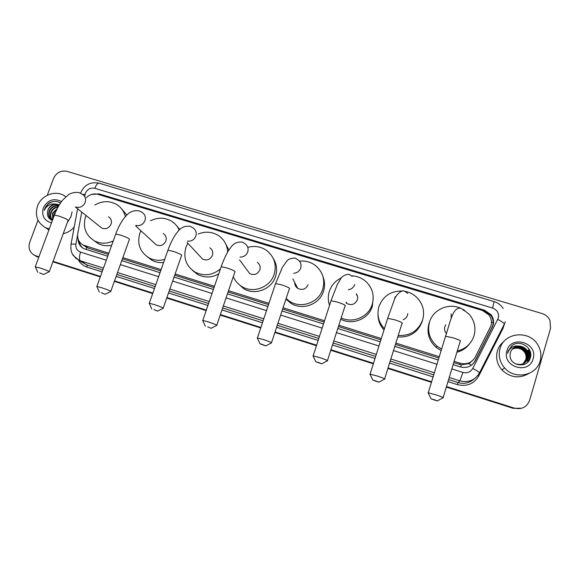 <?xml version="1.0" encoding="UTF-8"?>
<svg xmlns="http://www.w3.org/2000/svg" width="580" height="580" viewBox="0 0 580 580"><rect width="100%" height="100%" fill="white"/><g stroke="black" fill="none" stroke-linecap="round" stroke-linejoin="round"><path stroke-width="0.87" d="M454.125 361.34L460.266 363.261C466.777 364.798 471.736 362.79 475.129 357.251L491.006 325.764C492.058 321.864 491.361 318.246 488.911 314.911L482.415 310.459L98.056 194.365C93.656 193.256 89.755 194.365 86.347 197.7M453.72 362.674L461.288 364.871L468.872 363.602L472.41 360.753M83.955 245.391L88.37 248.182L108.388 254.453M122.416 258.854L160.682 270.845M174.696 275.232L214.042 287.564M228.092 291.965L268.511 304.63M282.649 309.067L324.111 322.06M338.415 326.54L380.886 339.851M395.422 344.404L438.872 358.019M81.736 212.07L77.764 233.624C77.089 238.779 78.938 242.607 83.295 245.094L108.83 253.221M122.859 257.614L161.117 269.591M175.131 273.985L214.477 286.302M228.52 290.696L268.939 303.355M283.076 307.784L324.539 320.762M338.836 325.242L381.307 338.539M395.836 343.084L439.277 356.685M38.94 256.831L34.438 255.294L38.853 257.07L36.794 256.418L37.852 257.012L35.503 255.903M446.317 387.056L513.488 408.436L446.397 386.795L513.923 408.291L521.761 408.226M431.52 382.06L387.976 368.199L431.52 382.06M373.411 363.566L330.854 350.015L373.411 363.566M316.52 345.455L274.978 332.231L316.52 345.455M260.812 327.722L220.313 314.831L260.812 327.722M206.241 310.351L166.815 297.801L206.241 310.351M152.779 293.335L114.449 281.133L152.779 293.335M100.391 276.66L52.983 261.565L100.391 276.66M431.44 382.314L387.897 368.452M373.332 363.82L330.774 350.269M316.441 345.709L274.898 332.478M260.724 327.968L220.226 315.078M206.154 310.597L166.728 298.048M152.692 293.574L114.362 281.373M100.304 276.899L52.896 261.805M38.766 257.302L37.852 257.012M453.118 364.646L460.382 366.93C466.842 368.452 471.75 366.473 475.114 360.977L493.087 325.38C494.116 321.581 493.457 318.043 491.115 314.766L484.568 310.22L99.238 193.901L91.546 194.43M97.802 194.293L484.22 310.706L490.745 315.237C493.08 318.5 493.739 322.031 492.71 325.815L474.795 361.296L472.736 364.16M47.263 195.293L53.541 178.444C56.383 172.557 60.886 170.201 67.041 171.368L542.046 313.541C545.715 314.723 548.354 317.021 549.978 320.421L550.558 328.309L529.598 400.396C526.843 407.153 521.768 409.726 514.366 408.139L446.477 386.534M35.728 255.809L34.742 255.439C29.71 252.641 28.028 248.312 29.696 242.462L38.005 220.161M431.6 381.799L388.056 367.938M373.491 363.305L330.933 349.762M316.607 345.201L275.058 331.977M260.891 327.468L220.4 314.585M206.32 310.104L166.902 297.555M152.859 293.089L114.535 280.894M100.478 276.421L53.07 261.333M78.133 239.163C78.242 243.484 80.142 246.652 83.846 248.653L107.735 256.273M121.764 260.674L160.029 272.687M174.051 277.08L213.404 289.435M227.454 293.842L267.88 306.523M282.025 310.96L323.495 323.974M337.799 328.461L380.277 341.794M394.813 346.354L438.27 359.992M83.085 248.24C80.895 246.5 79.605 244.224 79.192 241.396M500.025 348.631C504.071 332.238 529.533 329.744 537.936 345.027C540.901 350.117 541.64 355.438 540.139 360.985C536.5 375.789 514.685 380.016 504.622 367.952C499.699 362.152 498.169 355.707 500.025 348.631M528.967 373.469C519.216 378.907 510.183 377.703 501.874 369.866C497.067 364.196 495.574 357.896 497.393 350.973C498.604 347.036 500.852 343.802 504.136 341.272M510.059 355.272C509.653 366.147 527.292 368.612 530.149 358.288C534.064 348.29 520.188 338.974 512.046 345.484L508.044 351.284L507.623 353.43L508.334 351.422C510.625 347.159 514.25 345.383 519.202 346.101C514.793 346.303 511.864 348.413 510.414 352.423L510.059 355.272M533.114 358.824C528.982 375.26 501.512 366.683 506.963 350.762C511.067 334.486 538.436 342.809 533.114 358.824M524.335 363.167L528.032 358.273C528.793 355.627 528.409 353.068 526.886 350.595C522.928 345.868 518.382 345.049 513.264 348.145M514.707 363.45C521.043 365.777 525.545 364.008 528.228 358.143C528.989 355.489 528.605 352.93 527.082 350.458C525.234 347.761 522.602 346.311 519.202 346.101M523.95 363.392L527.256 358.781C528.01 356.149 527.626 353.604 526.118 351.146C522.348 346.579 517.954 345.68 512.923 348.442M524.044 363.341L527.452 358.65C528.199 356.019 527.822 353.466 526.307 351.009C522.493 346.405 518.056 345.52 513.003 348.37M523.551 363.602L526.488 359.281C527.235 356.664 526.858 354.133 525.35 351.683C521.775 347.289 517.527 346.311 512.597 348.754M523.653 363.551L526.676 359.158C527.423 356.533 527.046 353.996 525.545 351.552C521.92 347.115 517.628 346.158 512.676 348.674M523.138 363.79L525.719 359.774C526.466 357.171 526.089 354.656 524.596 352.227C521.202 347.993 517.099 346.949 512.292 349.073M523.247 363.747L525.915 359.651C526.654 357.048 526.285 354.525 524.784 352.089C521.347 347.819 517.208 346.789 512.365 348.993M523.493 350.842C520.195 348.029 516.591 347.427 512.698 349.037L512.067 349.327M527.655 362.181L528.59 356.171M528.387 354.96L526.676 351.154L528.416 355.671M528.728 360.963C529.968 357.447 529.576 353.974 527.539 350.545L527.445 350.617C529.504 354.09 529.881 357.606 528.583 361.151M530.026 358.629C530.562 355.591 529.99 352.72 528.315 350.001L528.221 350.066C529.961 352.915 530.504 355.902 529.852 359.035M530.41 352.176L528.996 349.515L530.657 353.517M527.532 362.297L528.539 356.7M512.154 345.404L511.647 345.796M49.256 228.969L45.385 227.621C37.359 222.771 34.727 215.6 37.504 206.125C41.151 195.511 54.839 189.972 63.923 195.467L65.83 196.736M72.108 211.831L71.043 216.456L67.258 222.756M77.365 208.575L77.546 209.039M59.254 204.95C54.237 203.652 50.496 205.32 48.038 209.945L47.429 212.425C47.19 216.376 48.85 219.059 52.396 220.48M51.504 222.901C44.123 220.683 41.39 215.688 43.304 207.908C47.719 199.861 53.781 197.751 61.509 201.579M60.48 203.043C56.637 200.724 52.7 200.811 48.662 203.297L44.761 208.532L44.239 210.446L45.153 208.698C47.792 204.957 51.41 203.428 56.014 204.109C52.207 204.363 49.517 206.292 47.951 209.887L47.429 212.425M58.819 205.682C54.621 205.508 51.576 207.328 49.677 211.142C48.459 214.694 49.14 217.587 51.736 219.813M58.957 205.45C54.527 205.03 51.301 206.828 49.271 210.844C47.93 214.977 48.959 218.08 52.352 220.168L52.49 220.24M58.102 206.951C54.919 207.604 52.657 209.394 51.308 212.316C50.214 215.332 50.612 217.95 52.505 220.19M58.312 206.574C54.861 207.045 52.396 208.865 50.902 212.026C49.764 215.224 50.257 217.95 52.381 220.19M57.014 209.046L52.918 213.491L52.831 219.312M57.333 208.416L52.519 213.201L52.715 219.631M54.136 215.129L55.462 212.425M55.709 211.852L54.114 214.361L53.498 217.5M59.319 204.841L56.014 204.109M74.211 227.063C71.253 230.528 67.606 232.725 63.256 233.646M53.759 201.412C48.706 202.579 45.53 205.595 44.239 210.446M434.398 399.736L431.121 398.866L437.204 400.968L434.398 399.736M428.337 393.305L428.228 392.805L436.066 394.871C441.924 396.822 444.244 397.837 443.018 397.923M445.774 324.8L444.824 326.728C444.157 329.215 444.679 331.463 446.397 333.464M441.598 349.117L436.95 346.101C429.591 339.409 427.119 331.383 429.534 322.031C433.064 309.488 448.732 302.608 460.926 308.285M463.181 309.415L469.271 314.375C474.541 320.74 476.129 327.852 474.041 335.704C471.286 343.773 465.689 348.885 457.25 351.045M441.141 350.603L436.247 347.485C428.983 340.873 426.547 332.949 428.932 323.712L429.541 322.001M469.619 343.73C466.414 348.022 462.166 350.856 456.888 352.227M375.862 380.915L372.853 380.117L378.798 382.205L375.862 380.915M370.185 374.622L370.083 374.129L377.247 376.021C383.271 378.037 385.7 379.095 384.533 379.204M403.129 319.703C405.289 318.891 406.739 317.405 407.479 315.252L407.776 313.577M384.395 328.737C378.472 322.241 376.666 314.824 378.979 306.501C383.257 295.749 391.297 290.594 403.1 291.029M407.682 293.393L404.789 291.269C409.371 292.139 413.344 294.161 416.715 297.351C422.95 303.804 424.923 311.322 422.639 319.913C418.332 330.846 410.19 336.037 398.213 335.486M422.254 321.197L422.131 321.625C417.817 332.521 409.69 337.632 397.75 336.965M384.011 329.947C380.067 325.612 378.066 320.559 378.015 314.781M318.587 362.507L315.832 361.775L321.675 363.849L318.587 362.507M313.243 356.33L313.149 355.852L319.711 357.584C325.895 359.658 328.432 360.767 327.345 360.905M346.028 302.89L346.572 303.325C351.335 305.74 354.924 304.58 357.331 299.853C357.969 297.656 357.635 295.633 356.316 293.77M329.556 305.29C327.946 300.636 327.888 295.959 329.368 291.262C331.463 285.193 335.436 280.742 341.279 277.914M351.697 275.819C356.903 276.065 361.5 277.834 365.48 281.14C372.396 287.549 374.644 295.314 372.215 304.42C368.612 316.883 352.915 323.705 341.185 317.942M373.237 297.467L372.346 306.312C368.699 319 352.408 325.634 340.779 319.196M357.149 295.235L356.533 295.06M262.537 344.491L260.007 343.817L265.778 345.89L262.537 344.491M257.491 338.415L257.397 337.951L263.414 339.546C269.743 341.678 272.411 342.831 271.411 343.005M299.425 261.145C305.37 260.543 310.713 262 315.447 265.524C322.85 271.839 325.279 279.741 322.726 289.217C318.833 302.535 301.23 308.995 289.732 301.382L286.121 298.584M323.017 276.725C324.88 281.496 325.032 286.346 323.488 291.283C319.638 304.435 302.267 310.808 290.906 303.289L285.962 299.07M294.792 282.663C294.792 285.063 295.778 286.955 297.728 288.347C302.347 290.507 305.812 289.304 308.125 284.736M295.147 285.012L295.662 284.345M207.676 326.859L211.076 328.316L207.676 326.859M202.877 320.863L202.79 320.421L208.314 321.893C214.796 324.075 217.587 325.279 216.688 325.489M246.942 269.838L249.741 273.608C254.228 275.565 257.585 274.333 259.825 269.896C260.666 266.793 259.825 264.291 257.302 262.377M247.783 247.37C254.562 245.529 260.812 246.536 266.524 250.393C274.267 256.585 276.82 264.552 274.159 274.304C270.258 287.231 253.366 293.726 242.085 286.694C238.054 284.287 235.125 280.938 233.305 276.638M273.238 258.375C276.754 264.009 277.515 270.055 275.522 276.529C271.665 289.304 254.99 295.72 243.846 288.767L237.677 283.265M153.961 309.589L157.528 311.105L153.961 309.589M149.379 303.673L149.292 303.253L154.374 304.609C160.993 306.849 163.915 308.096 163.132 308.35M200.187 256.512L202.594 259.108C206.958 260.906 210.228 259.651 212.418 255.331C213.28 252.177 212.425 249.668 209.837 247.805M220.444 268.881C212.534 275.377 204.124 276.479 195.213 272.194C186.107 266.227 183.026 257.897 185.963 247.203L187.811 243.216M198.215 234.03C205.414 231.137 212.222 231.681 218.624 235.661C224.257 239.627 227.266 245.101 227.643 252.09M224.511 241.708L228.919 250.002M218.711 273.949C211.584 277.834 204.53 277.994 197.533 274.427L192.248 270.193M101.369 292.69L105.103 294.256L101.369 292.69M96.962 286.825L96.874 286.426L101.558 287.68C108.315 289.971 111.374 291.269 110.715 291.566M154.258 242.991L156.274 244.847C160.529 246.514 163.719 245.246 165.865 241.033C166.757 237.844 165.887 235.342 163.263 233.523M164.684 259.441C159.188 260.927 153.997 260.42 149.103 257.911C139.947 252.082 136.873 243.796 139.881 233.051L140.875 230.71M150.503 220.77C157.832 217.159 164.901 217.333 171.702 221.285C175.073 223.452 177.582 226.374 179.213 230.057M176.944 226.142L179.851 229.455M163.596 262.544C159.442 262.928 155.571 262.182 151.967 260.304L147.276 256.802M39.607 272.832L43.551 274.478L39.607 272.832M35.373 267.039L39.549 267.815C46.465 270.164 49.684 271.512 49.191 271.861M100.079 226.737L101.71 228.042C105.835 229.579 108.946 228.295 111.048 224.192C111.969 220.98 111.106 218.493 108.453 216.717M113.245 240.975C106.894 243.89 100.731 243.912 94.736 241.041C85.572 235.379 82.534 227.157 85.622 216.383L85.985 215.463M94.852 205.015C102.218 200.774 109.446 200.579 116.544 204.428C121.104 207.263 124.033 211.323 125.331 216.623M121.256 208.43L126.839 215.028M111.708 245.238C106.93 246.246 102.443 245.702 98.23 243.614L93.975 240.627M486.047 312.207L486.243 311.511M460.629 367.002L461.288 364.871M468.872 363.602L471.562 365.139M86.115 249.487L86.717 247.5M491.492 321.965L493.188 322.98M79.424 242.621L80.098 242.614M459.273 364.414L460.266 363.261M88.37 248.182L84.803 245.702M484.22 310.706L484.568 310.22M502.787 328.411L502.548 328.904L502.034 328.635M451.82 368.923L462.927 372.418C467.233 373.447 470.51 372.121 472.758 368.452L498.314 318.144C499.221 313.338 497.321 309.966 492.616 308.052L94.808 188.304C90.509 187.47 87.377 189.109 85.412 193.213L84.731 196.301M503.215 308.488C501.011 305.094 497.974 302.789 494.102 301.578L492.616 308.052M76.147 207.147C80.279 207.959 83.288 206.386 85.18 202.435C86.203 198.925 85.275 196.214 82.396 194.293L85.072 194.452M504.542 323.683L502.947 328.49L478.747 375.971C473.86 383.974 466.726 386.846 457.345 384.605L447.963 381.625M433.093 376.906L389.572 363.102M375.013 358.483L332.47 344.984M318.152 340.438L276.624 327.265M262.457 322.777L221.981 309.93M207.908 305.471L168.504 292.965M154.469 288.514L116.152 276.363M102.109 271.904L87.029 267.119C83.23 265.85 80.366 263.472 78.438 259.985M514.366 408.139L513.923 408.291M472.758 368.452C477.26 370.823 479.479 372.331 479.428 372.976C474.976 380.27 468.466 382.894 459.904 380.85L458.077 382.568C464.203 384.264 469.568 383.039 474.172 378.892M497.792 319.442C502.273 321.777 504.426 323.394 504.252 324.278L479.471 372.889M505.282 321.697L504.317 324.147M103.479 268.083L80.388 260.775L87.087 265.024L102.79 270.005M77.59 234.994L75.915 244.1C75.48 248.015 77.024 250.683 80.562 252.104C79.134 256.527 79.076 259.412 80.388 260.775L76.045 258.47L72.471 254.098M82.621 262.595L87.087 265.024L87.029 267.119M462.927 372.418L459.904 380.85L449.224 377.471M434.362 372.773L390.855 359.005M376.304 354.402L333.775 340.946M319.457 336.414L277.943 323.277M263.784 318.797L223.322 305.993M209.257 301.549L169.86 289.079M155.832 284.642L117.53 272.527M116.841 274.456L155.143 286.592M169.179 291.037L208.575 303.521M222.648 307.973L263.117 320.798M277.276 325.286L318.797 338.437M333.123 342.976L375.651 356.454M390.209 361.064L433.724 374.854M448.594 379.559L458.077 382.568L457.345 384.605M80.562 252.104L106.314 260.21M120.35 264.625L158.63 276.675M172.651 281.082L212.019 293.473M226.077 297.895L266.517 310.619M280.662 315.07L322.146 328.12M336.458 332.623L378.95 345.999M393.494 350.574L436.965 364.255M477.848 375.47L478.747 375.971M502.287 328.135L502.947 328.49M70.941 244.688L71.057 244.086L75.915 244.1M80.598 193.213L80.888 192.386C84.586 184.65 90.676 181.591 99.144 183.193C97.679 183.034 96.229 184.737 94.808 188.304M491.927 327.765L492.304 327.337M100.137 194.72L99.238 193.901M443.135 397.539L460.158 341.468C461.477 341.018 459.229 339.829 453.415 337.901L445.527 336.269L445.317 336.958M451.153 313.845L451.204 318.398M384.649 378.834L401.947 323.546C403.223 323.067 400.874 321.827 394.9 319.834L387.672 318.333L387.462 319.007M395.103 296.779L394.755 298.925M327.461 360.543L345.027 306.015C346.231 305.5 343.773 304.21 337.64 302.151L331.02 300.766L330.81 301.426M348.29 289.739C351.494 289.239 353.655 287.492 354.771 284.505M293.719 273.267C297.134 272.955 299.461 271.215 300.701 268.047C301.6 264.719 300.715 261.993 298.04 259.862L295.242 258.093C291.225 258.042 288.463 258.985 286.94 260.92L282.445 267.228L275.326 284.2M271.52 342.657L289.348 288.862C290.464 288.303 287.89 286.969 281.605 284.845L275.536 283.569L257.397 337.951M240.033 257.078C243.745 257.07 246.311 255.352 247.74 251.916C248.668 248.523 247.754 245.782 244.992 243.701L242.143 242.012C233.247 241.664 231.725 246.573 228.745 250.27C225.924 254.838 223.401 260.318 221.183 266.727L220.973 267.329M216.797 325.162L234.864 272.071C235.879 271.476 233.182 270.091 226.758 267.909L221.183 266.727L202.79 320.421M187.376 241.128C191.371 241.512 194.191 239.844 195.837 236.118C196.801 232.667 195.866 229.934 193.046 227.896L190.11 226.258C181.518 225.504 179.053 230.26 176.008 233.878C172.905 238.358 170.208 243.81 167.917 250.234L167.721 250.799M163.241 308.038L181.533 255.635C182.439 255.004 179.612 253.569 173.05 251.329L167.917 250.234L149.292 303.253M135.829 225.41C140.048 226.229 143.093 224.634 144.964 220.632C145.957 217.152 145.022 214.419 142.165 212.439L139.12 210.815C130.435 209.815 127.433 214.397 124.25 217.935C120.908 222.307 118.066 227.686 115.725 234.073L115.536 234.595M110.824 291.276L129.326 239.54C130.108 238.866 127.15 237.38 120.451 235.088L115.725 234.073L96.874 286.426M49.293 271.599L68.041 220.639C68.665 219.914 65.547 218.377 58.689 216.014L54.397 215.086L54.215 215.564M86.884 247.588L83.295 245.094M36.866 256.643L34.742 255.439M490.745 315.237L491.115 314.766M77.604 208.764L71.057 244.086C70.151 250.93 72.442 254.257 73.341 255.512L78.735 260.13L82.541 262.544M494.102 301.578L99.144 183.193M504.622 367.952L501.874 369.866M45.385 227.621L48.887 229.956M464.399 310.88L461.31 308.386C453.052 306.182 450.87 320.109 445.527 336.269L428.228 392.805M431.121 398.866L428.084 392.79M436.95 346.101L436.247 347.485M437.385 400.867L442.845 397.902M372.853 380.117L369.938 374.122M404.789 291.269C401.295 289.34 395.705 295.293 394.298 299.918L387.672 318.333L370.083 374.129M378.972 382.111L384.366 379.189M352.256 276.406L349.443 274.514C345.861 273.535 341.301 277.392 341.221 277.987L337.321 284.483L331.02 300.766L313.149 355.852M315.832 361.775L313.012 355.837M346.572 303.325L346.274 302.115M321.842 363.754L327.185 360.89M260.007 343.817L257.266 337.937M289.732 301.382L290.906 303.289M297.728 288.347L292.835 278.886M265.937 345.803L271.259 342.99M205.349 326.236L202.667 320.406M242.085 286.694L243.846 288.767M249.741 273.608L239.554 259.883M211.229 328.229L216.543 325.474M151.829 309.017L149.176 303.238M195.213 272.194L197.533 274.427M202.594 259.108L187.13 242.483M157.68 311.032L163.002 308.328M99.397 292.153L96.773 286.418M149.103 257.911L151.967 260.304M156.274 244.847L135.727 225.982M105.241 294.19L110.591 291.551M82.396 194.293L79.199 192.669C74.486 191.487 68.947 194.097 68.556 194.633L62.633 200.122C59.356 204.247 56.608 209.235 54.397 215.086L35.293 266.669M37.823 272.353L35.199 266.662M94.736 241.041L98.23 243.614M101.71 228.042L75.393 206.995M43.681 274.412L49.083 271.846"/></g></svg>
